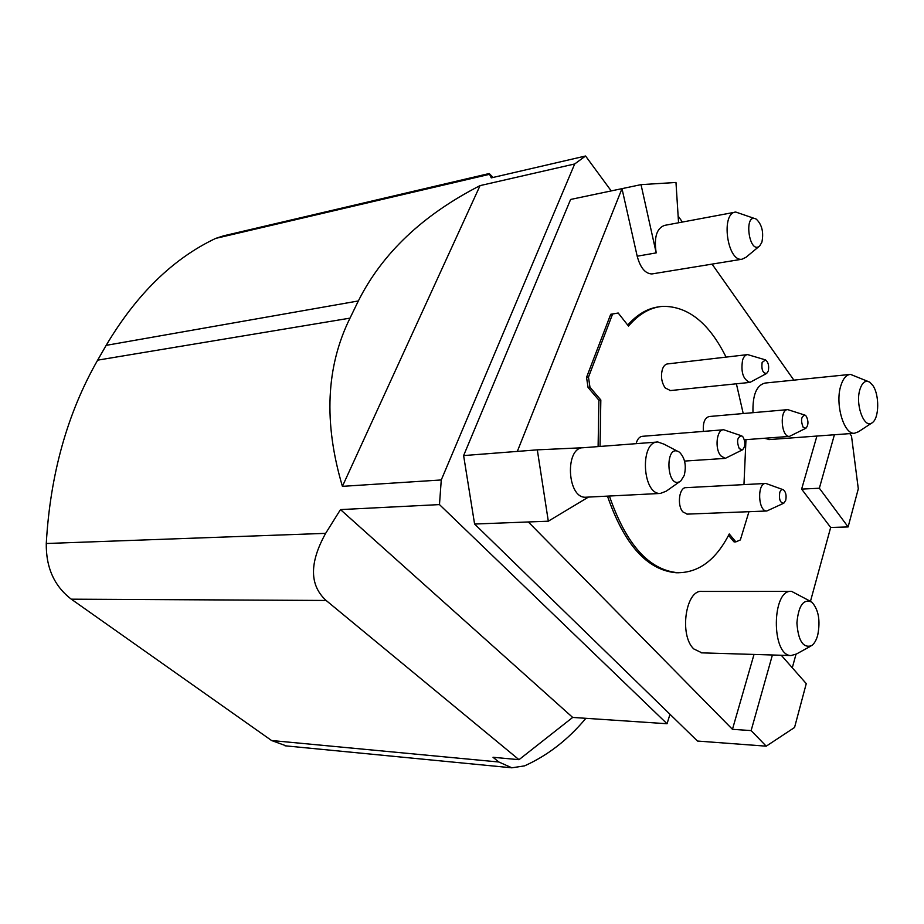 <?xml version="1.0" encoding="UTF-8"?>
<svg xmlns="http://www.w3.org/2000/svg" width="924" height="924" viewBox="0 0 924 924"><rect width="100%" height="100%" fill="white"/><g stroke="black" fill="none" stroke-linecap="round" stroke-linejoin="round"><path stroke-width="1.39" d="M489.062 173.562L223.677 235.805L215.696 238.392C173.065 258.581 136.544 294.236 106.156 345.357L97.655 360.152C67.383 413.12 50.254 474.243 46.269 543.508C45.969 567.636 54.32 586.186 71.298 599.179L271.575 740.517L286.325 745.922M781.277 655.266L806.259 683.633L794.548 727.488L766.227 746.176L697.481 741.048L669.992 714.287L667.047 723.735L439.478 504.596L441.268 479.96L574.693 163.964L585.562 156.006L611.214 190.91M669.992 714.287L474.589 524.035L548.313 521.194L537.306 449.849L583.287 447.713C564.61 447.216 567.047 498.475 585.666 497.228L586.659 497.181M537.306 449.849L463.617 455.578L474.589 524.035M463.617 455.578L570.616 199.457L621.991 188.646L637.19 256.202C640.344 267.798 645.252 273.712 651.917 273.943L652.794 273.804M493.058 177.454L489.223 173.527L491.268 177.87L585.562 156.006M342.411 486.347C323.516 422.684 326.057 366.609 350.011 318.133L358.339 300.958C382.201 253.395 422.776 214.957 480.053 185.62L342.411 486.347L441.268 479.96M574.693 163.964L480.053 185.62M585.885 718.306C568.098 739.639 547.655 755.486 524.555 765.869L511.873 767.809L498.844 762L493.023 757.276L518.999 759.678L572.684 717.428L667.047 723.735M439.478 504.596L340.482 509.598L325.641 533.356C309.286 562.866 309.448 585.239 326.114 600.461L518.999 759.678M340.482 509.598L572.684 717.428M849.826 433.622L851.501 436.036L858.304 488.796L848.116 526.934L830.664 527.465L810.487 601.258M795.98 654.319L792.295 667.775M766.227 746.176L751.131 730.584L732.455 729.325L528.32 521.968M679.995 481.473L666.169 491.21L660.325 493.451C642.226 494.687 639.651 441.36 657.83 441.984L664.113 444.201L677.488 451.224M684.234 475.421L680.873 480.861C666.319 491.73 664.113 441.476 679.625 452.344C684.984 458.015 686.532 465.708 684.234 475.421M588.461 497.089L548.313 521.194M754.019 654.435L732.455 729.325M816.908 436.059L801.628 489.108L830.664 527.465M678.135 216.02L682.386 222.049M712.058 264.114L793.878 380.134M517.324 451.409L621.991 188.646L641.025 184.638L675.975 182.467L678.562 222.765M790.875 591.406L702.148 591.441C685.874 588.958 678.897 635.054 693.728 648.902L701.917 652.864M849.745 374.463L765.06 383.056C756.502 385.192 752.471 395.056 752.991 412.682M764.367 438.276L769.634 439.547M610.706 314.287L612.612 314.01L588.472 377.154L589.974 387.225L600.831 400L598.902 400.196L588.045 387.433L586.544 377.385L610.706 314.287L618.191 313.017L628.505 326.068C638.877 313.964 650.265 307.392 662.67 306.352C687.987 306.063 709.124 322.984 726.068 357.114M659.193 306.791C647.828 308.189 637.341 314.287 627.696 325.052M607.472 496.13C624.278 544.64 647.181 570.189 676.195 572.741L678.077 572.73C699.133 572.534 716.181 559.609 729.244 533.968L735.874 541.868L734.049 541.914L728.539 535.354M598.902 400.196L598.105 446.592M676.195 572.741L679.082 572.753M759.205 246.327L746.014 257.276L741.972 259.228C727.084 261.908 720.558 212.497 735.804 212.058L754.573 218.514M734.938 212.22L664.622 225.375C656.652 228.216 653.846 237.387 656.19 252.899L641.025 184.638M761.884 242.203L759.747 245.888C748.937 255.544 743.266 211.885 756.294 219.161C761.988 224.601 763.848 232.294 761.884 242.203M834.407 434.765L819.357 488.23L848.116 526.934M819.357 488.23L801.628 489.108M772.406 655L751.131 730.584M810.429 646.315L796.465 654.007L791.036 655.555C770.962 655.728 771.736 588.53 791.66 591.406L809.747 600.947M817.717 635.146C816.308 640.286 814.24 643.797 811.526 645.714C803.083 648.313 798.209 640.725 796.904 622.949C798.532 605.416 803.522 598.486 811.884 602.171C818.595 609.667 820.535 620.662 817.717 635.146M871.69 423.077L858.5 431.751L854.411 433.275C843.912 434.569 834.961 404.262 840.725 386.059C842.977 378.644 846.234 374.751 850.496 374.382L867.879 381.381M872.914 385.574C879.521 394.952 879.244 418.029 872.418 422.591C864.61 429.799 855.035 405.186 859.851 389.709C862.173 382.386 865.465 379.88 869.738 382.19L872.914 385.574M779.729 492.584C780.584 490.032 781.808 489.096 783.379 489.778C785.862 491.984 786.636 495.495 785.712 500.323L783.841 503.176C780.237 503.049 778.863 499.526 779.729 492.584M768.283 370.986L766.677 373.435C762.797 373.354 761.284 369.681 762.127 362.416L765.569 359.921C768.341 362.254 769.242 365.939 768.283 370.986M803.106 427.177C800.519 420.177 801.189 416.181 805.127 415.165L806.317 416.274C808.604 421.171 808.477 425.156 805.924 428.228L803.106 427.177M743.023 436.994C745.61 442.134 745.449 446.396 742.561 449.78L739.316 448.741C736.382 441.118 737.213 436.844 741.81 435.909L743.023 436.994M783.841 503.176L766.804 510.995C757.946 511.561 756.964 482.686 765.857 483.448L782.79 489.558M766.677 373.435L749.918 382.409C743.115 379.591 740.678 372.106 742.607 359.967C743.774 356.595 745.449 354.804 747.631 354.597L764.922 359.725M805.924 428.228L789.419 436.405C781.069 437.225 779.348 409.159 787.779 409.632L804.561 414.992M742.561 449.78L725.225 458.385L720.766 455.798C714.46 448.637 716.678 429.21 723.688 429.764L741.129 435.666M765.453 483.471L686.082 487.664C679.209 487.006 676.784 505.509 682.94 511.954L687.341 514.125M747.169 354.654L667.729 363.894C665.453 364.102 663.698 365.846 662.473 369.092C660.579 376.068 661.48 382.34 665.176 387.918L670.443 390.563M787.387 409.667L709.239 416.516C704.735 417.706 702.794 422.672 703.407 431.392M723.203 429.81L642.526 436.301C639.524 436.555 637.387 439.016 636.093 443.67M735.874 541.868L740.343 539.939L748.96 511.7M743.959 484.603L745.968 439.651M743.219 413.536L736.393 383.795M612.612 314.01L618.191 313.017M678.077 572.73C649.087 570.166 626.195 544.594 609.401 496.026M600.034 446.442L600.831 400M589.974 387.225L588.045 387.433M588.472 377.154L586.544 377.385M358.339 300.958L106.156 345.357M215.696 238.392L489.339 174.347M326.114 600.461L71.298 599.179M271.575 740.517L498.844 762M325.641 533.356L46.269 543.508M97.655 360.152L350.011 318.133M637.19 256.202L656.19 252.899M511.873 767.809L284.985 745.795M585.666 497.228L660.325 493.451M582.501 447.793L657.056 442.053M651.917 273.943L741.972 259.228M701.154 652.841L791.036 655.555M768.884 439.605L854.411 433.275M686.936 514.137L766.804 510.995M669.969 390.609L749.918 382.409M744.363 439.766L789.419 436.405M684.557 461.076L725.225 458.385"/></g></svg>
